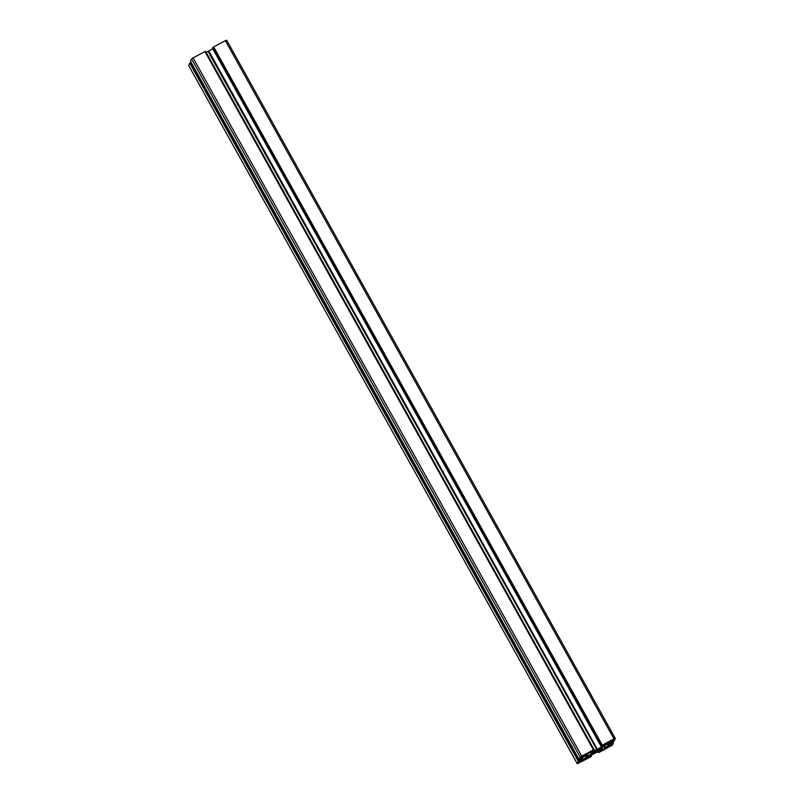 <?xml version="1.0" encoding="UTF-8"?>
<svg xmlns="http://www.w3.org/2000/svg" width="804" height="804" viewBox="0 0 804 804"><rect width="100%" height="100%" fill="white"/><g stroke="black" fill="none" stroke-linecap="round" stroke-linejoin="round"><path stroke-width="1.21" d="M604.799 747.931L605.07 748.474L601.101 750.896M599.563 750.192L598.488 750.514L599.503 749.81L598.879 748.705M606.95 746.785L611.261 744.042L611.904 743.79L611.432 744.896L611.03 744.172M599.342 748.986L599.503 749.81M608.326 742.162L608.648 743.197L606.266 744.474L607.352 743.208L603.301 744.966L612.105 740.152M598.97 748.655L599.955 748.775L603.261 746.785M610.336 741.328L611.613 741.981L613.02 741.218L612.668 740.574M586.548 758.353L588.468 757.619M591.724 754.433L593.503 753.157L592.669 753.448L592.297 752.765M585.352 758.283L579.604 760.996L579.131 762.081L580.599 761.328L580.176 760.584L580.498 761.549L578.83 762.815L579.855 762.423L581.885 761.338L581.573 760.293M592.045 752.866L592.669 753.448M588.87 752.524L582.408 755.971M594.136 751.71L591.865 752.936M582.86 755.72L583.372 756.654L580.719 758.423L582.619 756.353M583.372 756.654L584.076 756.283L583.553 755.348M191.573 58.923L190.528 61.325L579.151 759.549L580.197 757.137L191.573 58.923L193.101 57.888L581.724 756.102L580.197 757.137M587.895 755.629L587.392 754.735L587.855 755.67L587.463 754.705L587.945 755.519L588.056 754.423L579.754 759.247M583.955 755.137L584.377 755.901L585.483 755.529L587.664 753.881M597.332 749.248L208.809 50.964L597.04 749.428L208.417 51.205L206.146 52.381M208.065 51.355L597.04 749.428M596.689 749.579L590.91 752.655L590.588 752.082M590.236 752.524L590.91 752.655M204.97 51.587L593.432 749.871L594.216 749.589L590.216 752.956M205.593 51.376L594.055 749.65M593.432 749.871L581.724 756.102M190.528 61.325L579.151 759.549L579.764 759.247M587.855 755.67L587.342 756.855L586.448 755.237M586.156 755.398L587.342 756.855M587.091 757.066L585.885 755.539M585.352 755.82L586.317 757.549L586.83 757.247M586.317 757.549L583.041 759.288L582.317 757.991M581.925 758.202L582.408 759.539L583.041 759.288M582.629 758.986L582.126 758.092L582.629 758.986M582.408 759.076L579.322 760.715L190.699 62.501L579.322 760.715M578.558 761.237L189.744 63.144L578.367 761.358L579.131 760.845M578.367 761.358L577.322 763.76L188.729 65.596M588.448 756.735L588.739 757.247L591.523 755.8L591.181 755.177L591.252 756.433L590.317 757.077L577.322 763.76M588.739 757.247L588.096 757.499L588.387 756.805L589.412 756.112L602.568 749.238M602.568 749.258L602.276 749.931L601.995 749.418M601.181 749.851L601.513 750.444L602.276 749.931M601.513 750.444L598.95 751.81L598.618 751.207M598.337 751.358L598.95 751.81M598.689 751.991L598.407 752.624L597.854 751.619L598.407 752.624L599.191 752.343L612.427 745.077L613.472 742.675L612.668 742.966L612.186 742.102M608.859 743.318L609.583 744.615L612.668 742.966M609.583 744.615L608.568 743.469M608.176 743.68L609.08 745.318L609.311 744.795M609.08 745.318L608.316 745.841L607.362 744.112M604.638 746.846L605.05 747.579L608.316 745.841M605.05 747.579L604.377 747.449M604.357 747.881L605.281 745.368L614.256 740.856L615.301 738.424L226.678 40.2L225.391 40.692L614.015 738.916L615.301 738.424M602.307 745.147L213.683 46.923L602.307 745.147L614.015 738.916M602.116 745.278L601.372 745.78L212.939 47.436L601.563 745.65M604.528 744.725L601.101 746.424L212.477 48.2L601.101 746.424L601.372 745.78M603.965 744.926L604.236 745.419L604.528 744.745M604.236 745.419L603.683 745.077M603.402 745.228L603.985 745.63M603.724 745.8L602.879 745.509M597.432 749.187L603.211 746.112M589.03 752.825L587.523 753.237M587.553 753.75L588.85 753.258L587.865 754.263M584.377 755.901L583.754 755.247M594.106 751.71L600.91 747.619M599.161 749.016L600.97 747.73M602.819 747.429L600.588 748.383M600.578 748.735L602.055 748.243M601.603 748.464L602.256 748.614M599.734 749.69L601.643 748.926M599.653 750.373L597.342 751.599L596.618 750.283M596.377 750.413L597.342 751.599M597.091 751.7L596.156 750.534M594.568 750.996L595.302 752.313L596.729 751.569M595.302 752.313L594.377 751.097M593.754 751.981L594.397 753.137L595.121 752.433M594.397 753.137L593.463 752.172M591.794 754.554L594.106 753.328M592.437 753.569L590.046 754.644M590.066 755.097L589.493 755.117M592.035 753.258L589.623 755.338M586.598 758.443L585.372 758.795M581.774 760.182L582.196 760.936L583.413 760.313L583.071 759.72L583.292 760.584L588.558 757.79M612.125 740.675L613.492 740.142L613.02 741.218M610.759 742.082L610.055 742.454L609.834 741.6L610.166 742.192L608.95 742.816L608.527 742.062M610.99 745.348L609.844 745.931L609.713 745.298M611.13 745.599L607.864 747.509L607.643 746.645M607.502 746.715L607.985 747.238L607.653 746.635M607.824 747.298L606.769 747.861L606.347 747.107M606.146 747.217L606.769 747.861M606.578 747.991L601.201 751.057M605.01 748.313L607.03 746.936M609.904 745.177L611.432 744.896M609.844 745.931L609.553 745.398L609.844 745.931M208.809 50.964L212.819 48.823M212.477 48.2L212.748 47.567M213.492 47.054L212.939 47.436M213.683 46.923L225.391 40.692M615.271 738.404L226.678 40.2M189.744 63.144L188.699 65.546M189.935 63.013L190.508 62.632M204.809 51.657L193.101 57.888M579.081 760.956L190.458 62.732M581.885 761.338L581.362 760.383M608.648 743.197L608.136 742.273M602.075 745.378L213.452 47.165M606.467 748.253L605.945 747.328M593.463 753.167L593.061 752.443M585.433 755.338L585.111 754.755M585.593 755.278L585.262 754.675L585.583 755.278M582.126 757.659L581.774 757.016M582.227 757.428L581.945 756.926M596.789 749.529L208.166 51.315M580.036 760.674L580.438 761.388M591.302 755.881L590.97 755.288M583.252 760.383L582.92 759.8M596.005 750.604L596.578 751.639M609.683 741.68L610.005 742.263M611.693 741.7L611.13 740.675L611.723 741.71M612.929 741.7L613.462 742.675L612.929 741.7M613.311 742.735L612.779 741.78M612.336 742.022L612.829 742.906L612.336 742.022M598.548 750.454L597.945 749.358M609.904 746.424L609.382 745.489M598.488 750.514L597.885 749.418M593.503 753.157L593.101 752.423M577.322 763.8L188.699 65.576"/></g></svg>
